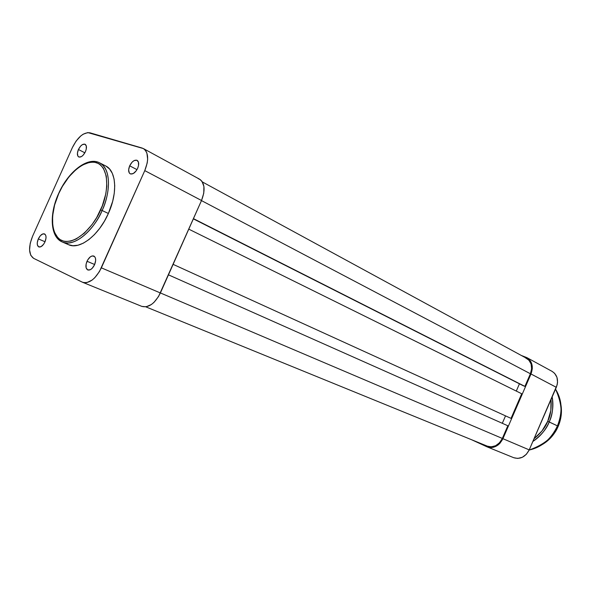 <?xml version="1.0" encoding="UTF-8"?>
<svg xmlns="http://www.w3.org/2000/svg" width="591" height="591" viewBox="0 0 591 591"><rect width="100%" height="100%" fill="white"/><g stroke="black" fill="none" stroke-linecap="round" stroke-linejoin="round"><path stroke-width="0.89" d="M129.68 165.812C131.985 161.417 134.467 159.6 137.119 160.353C139.003 161.749 139.173 164.416 137.637 168.346L138.516 165.598L138.427 162.037L136.72 160.183L133.994 160.656L132.052 162.215L129.68 165.812L128.646 169.839L129.281 172.949L130.559 173.968L133.293 173.525L136.152 170.902L137.637 168.346C135.332 172.735 132.864 174.559 130.227 173.828C128.321 172.424 128.136 169.75 129.68 165.812L136.979 169.639L129.68 165.812M78.426 149.493C80.561 145.401 82.784 143.665 85.119 144.278C86.781 145.526 86.877 148.009 85.414 151.717L86.256 149.154L86.264 145.844L84.801 144.145L82.371 144.632L80.612 146.11L78.426 149.493L77.414 153.254L77.901 156.127L79.009 157.058L81.44 156.6L83.205 155.13L85.414 151.717C83.287 155.802 81.063 157.546 78.743 156.947C77.059 155.692 76.956 153.209 78.426 149.493L84.868 152.81L78.426 149.493M38.319 238.89C40.262 235.085 42.323 233.43 44.51 233.91C46.379 235.196 46.526 237.87 44.953 241.941L46.017 238.062L45.891 235.853L45.123 234.339L43.04 233.844L40.483 235.558L38.319 238.89L37.263 242.738L37.373 244.94L38.711 246.898L41.045 246.661L43.586 244.312L44.953 241.941C43.017 245.738 40.956 247.4 38.784 246.927C36.893 245.642 36.745 242.96 38.319 238.89L45.034 241.756L38.319 238.89M87.01 261.259C89.086 257.203 91.361 255.467 93.843 256.043C95.986 257.484 96.23 260.372 94.575 264.731L95.653 260.572L95.461 258.178L94.553 256.524L92.189 255.933L90.29 256.878L87.682 259.944L86.116 264.029L86.109 267.767L87.675 269.917L90.297 269.732L92.203 268.299L94.575 264.731C92.499 268.772 90.231 270.515 87.763 269.954C85.599 268.513 85.348 265.618 87.01 261.259L94.663 264.517L87.01 261.259M100.633 209.857C95.993 222.379 77.199 246.255 61.634 240.5C47.258 232.581 52.939 204.811 58.694 193.663L62.395 186.416L69.081 176.665L76.653 168.945L81.905 165.258L89.603 162.289L94.338 162.156L98.534 163.53L100.374 164.778L103.455 168.354L106.314 176.162L106.816 186.305L105.789 193.929L102.287 205.89L96.717 217.495L92.115 224.499L84.343 233.172L76.187 239L70.905 241.047L65.993 241.549L63.732 241.217L59.713 239.421L57.992 237.981L54.136 231.687L52.754 226.087L52.569 216.114L54.608 205.003L58.694 193.663C63.171 182.006 80.369 158.772 96.51 162.658C111.847 168.819 106.912 197.948 100.633 209.857L102.11 210.507L100.633 209.857M53.301 228.931C54.542 235.292 57.519 239.636 62.24 241.963C78.115 248.168 97.581 223.029 102.11 210.507C92.536 232.566 73.225 247.393 62.24 241.963C50.228 237.094 49.112 214.156 58.583 193.634C68.046 171.855 87.653 156.312 99.613 162.843C110.17 167.681 111.625 189.777 102.11 210.507L108.375 213.477L102.11 210.507C108.094 198.997 113.701 170.747 99.613 162.843L105.73 165.982C116.316 170.843 117.838 192.858 108.375 213.477L112.689 201.258L114.262 193.257L114.735 185.759L114.085 179.066L112.349 173.429L109.623 169.07L106.025 166.137M62.24 241.963L68.541 244.696C79.571 250.141 98.86 235.425 108.375 213.477L104.378 221.27L99.665 228.407L94.442 234.59L88.923 239.569L83.346 243.16L77.923 245.228L72.878 245.716L68.534 244.689M141.847 306.397L146.162 306.803L151.414 304.498L154.007 302.348L158.58 296.46L201.516 200.497L203.762 193.191L203.917 186.468L201.974 181.363L200.312 179.671L198.258 178.637M141.478 306.234L141.877 306.411C148.755 308.029 154.923 303.545 160.39 292.966L101.356 267.841C95.624 278.989 89.381 283.813 82.614 282.299L33.584 258.326C28.619 254.558 28.287 247.201 32.579 236.252L72.383 147.565C77.709 137.082 83.545 132.155 89.898 132.79L142.143 148.053L144.152 149.058L145.763 150.757L146.908 153.099L147.654 159.326L147.211 162.976L144.773 170.622L99.458 271.535L94.745 277.77L92.122 280.068L86.847 282.601L84.402 282.742L82.223 282.121L33.584 258.326L30.747 255.275L29.572 250.015L30.215 243.337L32.579 236.252L72.383 147.565L76.121 141.057L80.753 135.96L83.183 134.194L87.845 132.576L143.391 148.57C148.54 152.441 148.998 159.792 144.773 170.622L101.356 267.841L160.39 292.966L201.516 200.497L144.773 170.622L201.516 200.497C205.483 190.176 204.818 183.07 199.536 179.176L143.436 148.592M66.421 243.514L68.393 244.63M525.369 357.769L528.886 360.148L531.095 364.026L531.627 368.806L530.4 373.756L201.472 200.593L530.4 373.756C532.831 366.848 531.538 361.699 526.522 358.294L202.366 181.939M530.4 373.756L524.911 386.396L193.449 218.633L523.153 385.694L193.353 218.855L523.153 385.694L524.911 386.396L530.4 373.756M519.437 383.818L516.29 391.072L519.437 383.818M188.773 229.145L521.72 393.761L511.038 418.376L173.119 264.354L511.038 418.376L521.72 393.761L188.773 229.145M502.306 423.296L505.512 415.909L502.306 423.296M145.829 306.855L487.412 446.183C493.67 447.948 498.641 445.363 502.343 438.433L507.839 425.756L168.457 274.837L507.839 425.756L502.343 438.433L160.397 292.944L502.343 438.433L499.543 442.748L495.65 445.703L491.254 446.855L487.39 446.168M513.742 457.707L517.768 458.431L522.326 457.294L526.359 454.294L529.226 449.884L557.158 384.815L557.557 382.251L556.958 377.331L554.631 373.335L552.12 371.392M502.919 438.692L499.964 443.257L498.014 445.038L493.537 447.247L491.195 447.594L486.748 446.715L471.588 439.726L487.147 446.885C493.751 448.746 499.011 446.013 502.919 438.692L530.991 373.985L502.919 438.692L529.226 449.884L502.919 438.692M526.95 357.666L552.164 371.414C557.402 374.96 558.783 380.257 556.316 387.319L530.991 373.985C533.555 366.686 532.196 361.241 526.899 357.644L521.314 355.457L527.667 358.109L530.762 361.478L532.24 366.147L532.292 368.747L530.991 373.985L556.316 387.319L529.226 449.884C525.443 456.961 520.294 459.569 513.771 457.722L487.147 446.885M558.081 426.347L558.089 426.333C555.946 432.368 551.034 438.197 543.351 443.819C549.852 439.638 554.764 433.809 558.089 426.333L557.483 426.045L558.089 426.333C560.896 419.706 561.893 413.02 561.088 406.276C561.657 414.52 560.652 421.206 558.089 426.333L558.185 426.384C554.683 434.237 549.453 440.251 542.501 444.417M557.439 425.882L557.446 425.867C554.166 436.402 544.739 444.454 529.167 450.032C541.784 447.136 551.211 439.083 557.446 425.867L547.717 421.302C545.567 427.138 541.009 432.959 534.05 438.758L541.999 430.957L547.717 421.302L549.202 421.952C545.5 430.27 540.056 436.779 532.868 441.47C541.356 435.175 546.801 428.667 549.202 421.952L557.446 425.867C562.795 412.289 562.159 400.041 555.533 389.137C562.24 403.985 562.883 416.234 557.446 425.867L557.505 425.904M551.026 399.538L550.827 410.553L547.717 421.302C550.502 415.724 551.61 408.47 551.026 399.538M552.171 396.886C553.723 405.204 552.725 413.56 549.202 421.952C552.459 415.591 553.449 407.236 552.171 396.886M82.614 282.299L141.877 306.411M555.54 389.107C562.233 400.055 562.898 412.319 557.542 425.912C551.3 439.15 541.836 447.202 529.144 450.069M558.185 426.377C561.147 419.374 562.085 412.326 561.007 405.241"/></g></svg>
